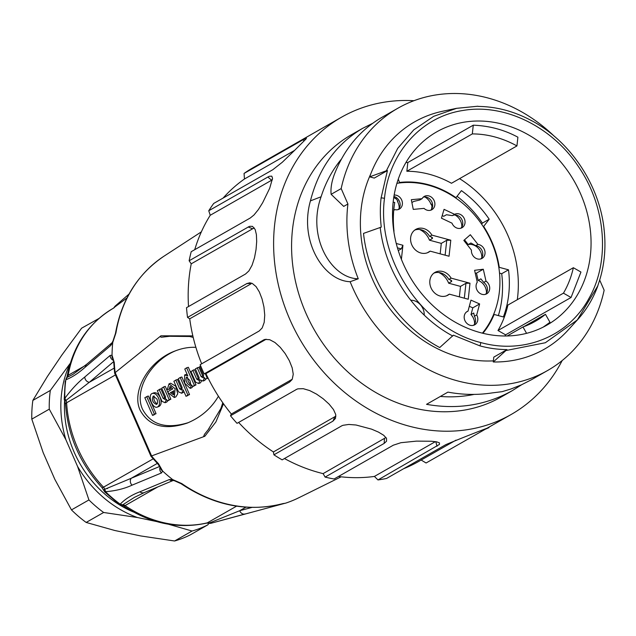 <?xml version="1.0" encoding="UTF-8"?>
<svg xmlns="http://www.w3.org/2000/svg" width="636" height="636" viewBox="0 0 636 636"><rect width="100%" height="100%" fill="white"/><g stroke="black" fill="none" stroke-linecap="round" stroke-linejoin="round"><path stroke-width="0.95" d="M133.576 512.075A102.682 87.744 -119.7 0 1 64.594 400.903M70.135 363.474A106.713 91.179 -119.7 0 0 65.874 439.675L49.266 409.155A116.778 99.78 -119.7 0 1 50.316 390.448L70.294 363.251M49.266 409.155L31.8 419.124A116.778 99.78 -119.7 0 1 32.849 400.418L50.316 390.448M98.946 318.461L81.623 328.184L61.795 355.15L47.43 376.433L32.849 400.418M192.064 531.028A116.778 99.78 -119.7 0 0 207.805 524.859L190.339 534.828A116.778 99.78 -119.7 0 1 174.598 540.99L192.064 531.028L168.54 524.247M77.56 466.419A106.713 91.179 -119.7 0 0 137.44 517.521L103.628 512.481L86.162 522.442A116.778 99.78 -119.7 0 1 71.463 509.897L88.929 499.936L77.56 466.419L65.874 439.675M103.628 512.481A116.778 99.78 -119.7 0 1 88.929 499.936M31.8 419.124L43.169 452.633L54.847 479.377L71.463 509.897M86.162 522.442L114.726 530.48L140.779 535.949L174.598 540.99M137.44 517.521L156.536 521.528M207.805 524.859L208.902 523.42M173.827 390.909L172.038 392.118L173.946 394.113M173.684 390.711L173.429 394.781L170.432 392.746L173.803 390.83M169.852 386.593L172.841 388.819L167.832 391.673L168.15 392.674L174.272 397.508L175.131 388.691L169.017 383.85L167.316 389.494L169.136 389.319L169.971 386.537M170.933 386.624L170.742 388.691L169.16 389.312M169.009 383.858L170.607 383.23L175.719 386.179L177.738 393.811L175.878 396.88L174.272 397.508M144.833 397.675L152.576 415.395L154.405 414.195L146.773 396.729L144.833 397.675M146.662 396.633L148.379 396.101L156.011 413.567L152.449 415.308M148.252 396.013L146.654 396.641L148.26 396.005M154.166 396.029C153.356 399.352 154.365 401.952 157.211 403.828M156.941 399.074C157.927 401.809 157.792 403.598 156.52 404.432C152.592 402.707 151.503 399.909 153.252 396.053L156.941 399.074M152.314 393.438L153.92 392.81C156.297 392.325 158.38 393.891 160.177 397.516C161.751 401.984 161.385 404.949 159.087 406.404L157.482 407.032C159.779 405.577 160.145 402.612 158.571 398.144C156.774 394.519 154.691 392.953 152.314 393.438C147.234 394.916 152.457 409.353 157.482 407.032M163.571 386.982L165.296 386.45L170.822 399.106L167.379 400.942L169.216 399.734L163.563 386.99L161.735 388.191L165.543 396.928L165.153 399.527L163.102 398.327L164.708 397.699L165.67 398.788M165.169 386.362L163.691 387.078L165.177 386.362M163.102 398.327L159.159 389.502L160.892 388.962L164.708 397.699M160.765 388.874L157.331 390.703L161.989 401.364L165.066 402.715L166.433 399.336L167.387 400.942L168.993 400.314M167.825 400.767L166.751 402.055L165.066 402.715M180.123 377.538L178.295 378.746L182.111 387.475L181.713 390.075L179.662 388.874L175.846 380.137L173.89 381.258L178.557 391.911L181.713 393.231L183.16 389.876L186.054 396.3L187.882 395.099L180.25 377.625L181.856 376.997L180.131 377.538L181.856 376.997L189.488 394.471L186.046 396.3M179.662 388.874L181.268 388.246L182.23 389.335M175.727 380.05L177.452 379.509L175.727 380.05L177.452 379.509L181.268 388.246M184.066 391.951L181.634 393.263M185.927 396.212L187.66 395.672M187.469 377.275L188.2 381.528L190.466 384.605M189.735 380.36C190.76 383.039 190.808 384.732 189.878 385.432C186.563 383.46 185.426 380.678 186.459 377.084L189.735 380.36M186.626 367.823L188.351 367.282L186.618 367.823L188.351 367.282L195.968 384.923L192.541 386.585L194.377 385.384L186.618 367.823L184.79 369.031L187.803 375.924L184.599 374.986L184.71 383.23L190.22 388.365L191.516 384.796L192.549 386.585L194.147 385.957M192.891 386.45L191.826 387.737L190.22 388.365M184.782 374.898L187.04 374.175M200.626 365.843L199.752 366.503L203.568 375.24L203.17 377.832L201.119 376.631L197.303 367.902L195.363 368.848L199.163 377.752L198.766 380.344L196.715 379.143L198.321 378.515L199.283 379.605M196.715 379.143L192.772 370.327L194.505 369.786L198.321 378.515M194.377 369.699L190.943 371.527L195.578 382.133L198.686 383.54L200.03 379.907L203.091 381.028L204.458 377.641L205.404 379.247L207.225 378.213L205.341 373.698M201.604 380.94L200.443 382.84L198.686 383.54M205.841 379.08L204.697 380.4L203.091 381.028M207.01 378.619L208.059 378.023M201.119 376.631L202.725 376.003L203.687 377.092M197.176 367.815L198.909 367.274L197.184 367.807L198.909 367.274L202.725 376.003M174.359 480.705L181.029 483.686C213.052 505.111 246.037 511.996 279.991 504.332A5.032 2.544 -103.9 0 0 280.261 504.229L285.437 503.219A138.417 118.28 60.3 0 0 290.859 501.271A138.417 118.28 60.3 0 0 296.153 499.022L300.685 496.835M134.403 497.376L122.374 505.056A5.032 4.524 -107.5 0 1 120.14 504.141L120.347 504.006C125.348 498.894 131.851 494.84 139.872 491.819L169.295 479.576L172.634 479.568L181.785 483.583A138.569 118.407 60.3 0 0 280.261 504.229M119.011 504.117L120.14 504.141A119.449 102.07 60.3 0 1 105.608 491.747L104.765 491.978M122.374 505.056L121.563 505.127M157.585 487.057L125.077 505.604A5.032 4.301 -119.7 0 0 122.939 504.793A5.032 4.722 -142.4 0 1 120.347 504.006M144.356 492.558A5.032 4.579 -112.6 0 1 139.872 491.819M173.533 480.411A5.032 4.579 -112.6 0 1 169.295 479.576M174.32 480.705L172.825 479.751M181.029 483.686A5.032 1.28 -55.4 0 0 181.785 483.583M285.437 503.219L283.489 503.521M282.32 503.776A5.032 4.309 75 0 0 283.521 503.656A5.032 4.309 75 0 0 283.775 503.585M121.603 505.127L123.424 505.882A10.065 2.608 124.1 0 0 125.077 505.604A118.288 101.076 60.3 0 0 207.312 522.848A5.032 4.301 -119.7 0 1 209.49 522.943L239.716 510.7A5.032 4.309 75 0 0 245.019 513.991A5.032 4.309 75 0 0 245.258 513.92L211.152 523.229A5.032 4.42 75.1 0 1 208.862 523.19L209.49 522.943A5.032 3.673 74.8 0 0 211.494 523.134A5.032 3.673 74.8 0 0 211.534 523.126M284.356 503.45L211.08 523.245L208.862 523.19M64.228 399.122L65.015 398.072C71.526 389.312 78.125 382.284 84.803 376.981L110.163 355.413L112.039 355.23L114.281 362.576A138.569 118.407 60.3 0 0 115.132 372.64L114.639 373.125M114.647 373.157L150.955 456.25L151.527 455.956A138.569 118.407 60.3 0 0 158.444 463.66L162.625 471.022L161.512 472.938L132.065 485.157C124.592 488.647 115.871 490.825 105.91 491.676L105.608 491.747A5.032 4.619 61.4 0 1 104.225 489.561L104.765 489.291A5.032 4.301 88.8 0 0 105.91 491.676M223.514 403.781L215.882 421.962L204.816 436.264L151.527 455.956M115.132 372.64L160.924 335.808L192.851 335.887M151.058 456.378L157.76 463.827A5.032 0.739 -43.8 0 0 158.444 463.66M114.281 362.576A5.032 1.336 177.1 0 0 113.804 363.18L114.623 372.974M160.32 467.595L161.21 469.845L162.395 470.847M112.008 355.524L111.968 357.138L113.152 359.555M160.113 467.039A5.032 4.579 67.4 0 0 161.512 472.938M110.163 355.413A5.032 4.539 49.6 0 0 113.431 360.405M65.015 398.072A5.032 4.142 33.9 0 0 65.953 400.434A5.032 4.301 -119.7 0 1 66.621 402.771A118.288 101.076 60.3 0 0 103.493 487.184A5.032 4.301 -119.7 0 1 104.765 489.291L131.215 478.288A5.032 4.579 67.4 0 0 132.065 485.157M84.803 376.981A5.032 4.539 49.6 0 0 89.286 382.315L64.777 401.348M66.732 377.689L67.241 377.315A5.032 4.794 74.8 0 0 66.041 379.7L66.732 377.689A5.032 4.46 46 0 0 65.826 379.835A119.449 102.07 60.3 0 0 64.793 398.319A5.032 4.603 54.5 0 0 65.436 400.791M107.635 488.44L107.039 488.631M103.589 490.149L104.225 489.561M126.977 297.934L114.027 307.57L115.076 306.178A5.032 4.341 -135 0 1 115.482 305.829M114.432 307.045A5.032 4.341 -135 0 1 115.076 306.178L115.744 305.582A5.032 3.578 -129.5 0 0 114.981 306.616A5.032 4.301 -119.7 0 1 113.55 308.118M115.943 332.859A138.569 118.407 60.3 0 1 164.001 256.181C137.71 273.933 121.532 299.699 115.466 333.471A5.032 1.805 9.5 0 1 115.943 332.859L112.747 342.494L110.72 345.507L85.359 367.044C78.633 373.054 72.194 377.275 66.041 379.7M112.962 341.047L112.755 342.248M112.071 342.717A5.032 4.539 49.6 0 0 110.72 345.507M86.838 364.158A5.032 4.539 49.6 0 0 85.359 367.044M66.549 377.879L67.074 376.599A10.065 3.641 10 0 1 68.155 375.312A5.032 4.301 -119.7 0 1 67.241 377.315L73.061 374.326M188.32 422.638C166.386 429.348 151.153 424.951 142.623 409.433C133.592 390.615 150.772 360.533 176.275 350.515M195.888 347.336C189.123 347.002 182.182 348.218 175.067 350.977C149.007 360.525 130.992 391.235 140.214 410.371C149.039 426.231 164.668 430.477 187.119 423.123C200.745 417.502 211.184 408.55 218.426 396.26M171.959 336.015L161.393 337.239L160.28 336.786L160.924 335.808M204.816 436.264L203.711 436.209L204.506 434.301L209.292 428.322M162.625 471.022A138.417 118.28 60.3 0 0 172.634 479.568M112.747 342.494A138.417 118.28 60.3 0 0 112.039 355.23M505.588 334.838L497.988 330.513A102.181 87.307 60.3 0 0 507.894 305.065L573.354 267.716L580.954 272.049L571.048 297.497L505.588 334.838A111.236 95.05 -119.7 0 1 504.92 335.991M459.574 178.66A111.236 95.05 -119.7 0 1 517.299 299.699M473.271 125.181C489.458 125.841 504.332 129.847 517.895 137.201L516.941 145.93L451.481 183.271A102.181 87.307 60.3 0 0 406.857 171.259L407.811 162.53L473.271 125.181L472.317 133.91A102.181 87.307 -119.7 0 1 516.941 145.93M405.943 162.506A111.236 95.05 -119.7 0 1 407.811 162.53M393.175 201.946A111.236 95.05 -119.7 0 1 436.67 131.883A111.236 95.05 -119.7 0 1 574.356 181.395A111.236 95.05 -119.7 0 1 546.92 325.123A111.236 95.05 -119.7 0 1 440.048 311.847A111.236 95.05 -119.7 0 1 393.175 201.946M523.826 326.666L545.465 314.311L549.973 322.285L543.231 327.103M370.685 174.097A125.833 107.524 60.3 0 0 361.105 209.371A125.833 107.524 60.3 0 0 493.385 360.858M477.93 106.22L456.584 108.319L442.72 111.228A130.873 111.825 -119.7 0 0 369.667 176.848L374.262 178.088L387.427 170.567L381.091 197.971C380.034 207.241 380.09 216.956 381.266 227.124L363.506 233.404A130.873 111.825 -119.7 0 0 439.715 347.55L453.42 335.18L479.838 345.841C488.623 348.258 497.662 349.506 506.964 349.601L493.266 361.971L493.798 357.122L506.964 349.601M531.887 120.84L531.362 120.657L531.887 120.84C514.54 111.459 496.692 106.657 478.344 106.419L477.811 106.236L478.344 106.419M597.872 285.453L597.776 285.914L597.872 285.453C604.256 267.764 606.307 248.915 604.033 228.896L603.946 229.358L604.033 228.896M597.888 285.763C593.118 298.769 586.265 310.169 577.337 319.972L567.781 330.426A130.873 111.825 -119.7 0 1 493.266 361.971M369.667 176.848L386.362 170.766L397.731 148.331L413.774 129.855L433.72 116.309L456.584 108.343M456.608 108.335L477.811 106.236M386.362 170.766L387.427 170.567M393.819 231.369L394.01 231.258A102.181 87.307 -119.7 0 1 394.741 202.463L393.151 202.176M406.857 171.259L472.317 133.91M497.988 330.513L563.448 293.164L571.048 297.497M545.465 314.311A102.181 87.307 -119.7 0 1 535.162 321.395A102.181 87.307 -119.7 0 1 522.975 326.968L526.576 333.336M522.975 326.968L507.202 335.967M398.271 179.145L399.543 182.468A91.107 77.846 -119.7 0 1 456.004 197.669L461.426 190.625A101.172 86.448 -119.7 0 1 489.203 219.213L483.654 226.432A91.107 77.846 -119.7 0 1 499.26 267.335L508.514 269.823A101.172 86.448 -119.7 0 1 503.378 316.951L494.132 314.462A91.107 77.846 -119.7 0 1 482.931 333.296M456.004 197.669L455.583 197.915M398.414 183.112L399.543 182.468M481.603 224.126L482.39 223.101L489.203 219.213M482.39 223.101A101.172 86.448 60.3 0 0 457.053 196.309M498.855 267.565L499.26 267.335M499.522 273.122L501.701 273.711L508.514 269.823M494.132 314.462L493.449 314.852M498.354 315.599A101.172 86.448 60.3 0 0 501.701 273.711M573.354 267.716A102.181 87.307 -119.7 0 1 563.448 293.164M440.351 396.451C451.846 397.357 463.111 396.673 474.138 394.407M347.924 204.005L341.182 188.59L331.133 194.306L343.71 206.406L347.924 204.005A140.938 120.427 60.3 0 0 358.259 278.791C331.547 278.512 306.528 237.236 321.093 196.778C325.624 182.508 332.39 169.955 341.381 159.135M372.529 123.384L362.671 128.321C336.237 143.951 318.827 168.135 310.432 200.873C298.88 241.593 324.034 280.897 350.134 281.716L358.259 278.791M331.133 194.314C330.521 188.479 331.61 181.824 334.385 174.344C344.219 149.086 360.024 130.11 381.799 117.406M599.692 280.047L604.144 290.231A151.002 129.029 60.3 0 1 547.501 370.573L531.378 379.772M531.457 379.724L521.377 384.86L510.835 389.033L502.122 391.665L492.224 392.897C477.66 395.147 462.897 394.884 447.927 392.126L426.525 404.337C457.499 409.791 486.095 405.227 512.33 390.631L521.639 384.74M421.119 460.019L426.072 462.992L511.145 414.497A171.14 146.232 60.3 0 0 562.176 360.548M304.024 141.065L303.173 139.697L306.441 138.123L305.995 139.014L294.198 150.78L282.241 162.307L272.749 169.748L213.704 203.441A171.14 146.232 60.3 0 0 208.759 210.762L210.238 215.262L271.556 180.274M338.463 476.491A166.107 141.931 -119.7 0 0 374.413 476.428L377.967 479.942A171.14 146.232 60.3 0 0 386.577 478.447L445.621 444.755M284.451 458.54A166.107 141.931 -119.7 0 0 323.112 473.629L325.115 477.103A171.14 146.232 60.3 0 0 334.083 478.988L393.135 445.295M413.933 100.719A171.14 146.232 60.3 0 0 341.532 117.199L251.268 168.739A171.14 146.232 60.3 0 0 244.057 173.437L244.463 178.994L294.595 150.39M238.627 422.439A166.107 141.931 -119.7 0 0 273.416 451.95L273.909 454.82A171.14 146.232 60.3 0 0 282.153 459.852L341.198 426.16M251.975 283.298L246.577 283.64L249.773 282.797L252.254 283.418L256.03 286.574L259.353 291.956L262.064 298.976L263.948 306.989L264.743 315.13L264.194 322.388L262.207 327.93L259.202 330.99L200.149 364.674A171.14 146.232 60.3 0 0 204.172 373.881L205.921 373.61L266.182 339.226M205.921 373.61A166.107 141.931 -119.7 0 0 231.321 414.02L230.502 415.777A171.14 146.232 60.3 0 0 237.029 423.345L296.082 389.661M254.376 228.006L252.564 228.753L248.191 226.996L249.805 226.297L252.492 226.368L255.195 229.548L256.411 234.7L256.682 241.569L256.038 249.558L254.487 257.803L252.071 265.22L248.915 270.896L245.552 274.005L186.507 307.697A171.14 146.232 60.3 0 0 187.533 317.42L189.727 318.811L251.053 283.831M271.596 180.211L267.851 177.007L269.386 176.259L271.795 176.156L272.55 178.303L269.68 188.296L262.644 202.757L258.335 209.626L253.987 214.984L250.258 218.005L191.213 251.697A171.14 146.232 60.3 0 0 189.131 260.768L191.229 263.821L252.548 228.833M223.101 198.074A166.107 141.931 -119.7 0 1 244.463 178.994M303.102 139.745L244.057 173.437M194.727 249.686A166.107 141.931 -119.7 0 1 210.238 215.262M272.399 179.789L271.604 180.203M267.804 177.07L208.759 210.762M188.518 306.544A166.107 141.931 -119.7 0 1 191.229 263.821M248.175 227.076L189.131 260.768M201.66 363.816A166.107 141.931 -119.7 0 1 189.727 318.811M246.585 283.728L187.533 317.42M231.321 414.02L292.218 379.271M263.225 340.196L204.172 373.881M230.502 415.777L289.555 382.085L292.258 379.199L293.252 374.238L292.186 367.839L289.316 360.66L285.159 353.568L280.238 347.312L274.959 342.502L269.712 339.704L264.958 339.409L263.185 340.109L265.021 339.393M273.416 451.95L335.919 416.111M273.909 454.82L332.954 421.127L335.514 418.377L335.729 414.513L333.495 409.56L329.09 404.114L323.199 398.78L316.529 394.105L309.692 390.576L303.245 388.683L297.863 388.842L296.018 389.59M323.112 473.629L385.98 437.504M325.115 477.103L384.168 443.411L386.561 441.193L386.505 438.355L383.691 435.263L378.468 432.106L371.583 429.149L356.041 425.007L348.814 424.45L343.011 425.293L341.127 426.112M374.413 476.428L435.398 441.63M377.967 479.942L439.436 444.429L439.468 442.887L436.717 441.853L431.494 441.249L416.532 441.122L400.919 442.704L393.056 445.28M456.02 440.144L418.711 461.434A166.107 141.931 -119.7 0 1 403.653 468.7M484.982 429.077L485.125 429.3C501.852 422.232 459.605 438.753 445.542 444.771M350.134 281.716A151.002 129.029 60.3 0 0 547.501 370.573M362.52 128.408L351.509 134.689A151.002 129.029 60.3 0 0 303.801 308.15A151.002 129.029 60.3 0 0 501.168 397.007L512.179 390.727M554.179 136.16A151.002 129.029 60.3 0 0 397.834 108.255A151.002 129.029 60.3 0 0 341.174 188.59M341.532 117.199A171.14 146.232 60.3 0 0 291.837 323.867A171.14 146.232 60.3 0 0 511.145 414.497M447.084 295.454L449.358 294.158A13.086 11.186 -119.7 0 1 447.935 295.152A13.086 11.186 -119.7 0 1 440.12 296.034A13.086 11.186 -119.7 0 1 430.103 285.071A13.086 11.186 -119.7 0 1 434.968 272.415A13.086 11.186 -119.7 0 1 451.107 278.139L448.833 279.435A13.086 11.186 60.3 0 0 433.879 273.146M448.833 279.435C451.417 280.166 452.268 280.905 451.377 281.645L448.65 283.195A17.116 14.62 60.3 0 0 438.768 272.494M451.751 280.953L451.377 281.645A17.116 14.62 -119.7 0 0 450.717 280.11M451.107 278.139L469.988 283.219L465.95 283.274L464.328 298.189M469.988 283.219L468.247 299.246L449.358 294.158M427.885 252.444L430.159 251.148A13.086 11.186 -119.7 0 1 428.736 252.142A13.086 11.186 -119.7 0 1 420.913 253.025A13.086 11.186 -119.7 0 1 410.896 242.062A13.086 11.186 -119.7 0 1 415.769 229.405A13.086 11.186 -119.7 0 1 431.9 235.121L429.634 236.417A13.086 11.186 60.3 0 0 414.672 230.129M429.634 236.417C432.218 237.156 433.068 237.888 432.178 238.635L429.451 240.185A17.116 14.62 60.3 0 0 419.561 229.485M432.544 237.944L432.178 238.635A17.116 14.62 -119.7 0 0 431.518 237.101M431.9 235.121L450.789 240.209L446.75 240.265L445.128 255.179M450.789 240.209L449.048 256.236L430.159 251.148M397.444 247.849L401.26 248.875L402.93 245.273L401.396 259.329M396.252 243.477L402.93 245.273M410.697 300.232A13.086 11.186 -119.7 0 1 424.228 315.066M481.826 257.66A11.679 9.977 60.3 0 0 468.183 244.55L470.91 242.992L475.664 245.695A7.648 6.535 -119.7 0 1 482.199 251.005A7.648 6.535 -119.7 0 1 480.8 258.924M475.664 245.695L477.93 244.399A7.648 6.535 -119.7 0 1 484.712 250.433A7.648 6.535 -119.7 0 1 482.016 258.407A7.648 6.535 -119.7 0 1 473.279 256.093A7.648 6.535 -119.7 0 1 471.427 250.099L463.827 240.416L470.33 234.724L477.93 244.399M399.185 208.314A11.679 9.977 60.3 0 0 397.476 201.421L397.929 201.159L395.823 198.353L395.369 198.607A11.679 9.977 60.3 0 0 393.795 197.239M393.907 196.5A7.648 6.535 -119.7 0 1 399.726 202.121A7.648 6.535 -119.7 0 1 398.168 209.578M394.153 195.045A7.648 6.535 -119.7 0 1 401.666 199.966A7.648 6.535 -119.7 0 1 400.163 208.521A7.648 6.535 -119.7 0 1 399.384 209.061A7.648 6.535 -119.7 0 1 394.781 209.578L393.748 210.166M411.89 202.526L413.837 201.413L419.808 199.99L422.081 198.694A7.648 6.535 -119.7 0 1 424.284 196.429A7.648 6.535 -119.7 0 1 433.752 199.831A7.648 6.535 -119.7 0 1 431.868 209.713A7.648 6.535 -119.7 0 1 429.562 210.436A7.648 6.535 -119.7 0 1 424.037 208.385L413.273 209.395L411.317 199.696L422.081 198.694M423.226 197.208A7.648 6.535 -119.7 0 1 431.486 201.127A7.648 6.535 -119.7 0 1 430.659 210.23M431.677 208.966A11.679 9.977 60.3 0 0 431.661 207.718L432.114 207.455L431.431 204.061L430.977 204.323A11.679 9.977 60.3 0 0 424.832 196.977M442.219 215.58L443.729 216.296L446.448 214.737L452.347 215.628A7.648 6.535 -119.7 0 1 461.291 218.577A7.648 6.535 -119.7 0 1 460.806 228.237M452.347 215.628L454.613 214.332A7.648 6.535 -119.7 0 1 463.962 217.941A7.648 6.535 -119.7 0 1 462.022 227.72A7.648 6.535 -119.7 0 1 456.243 227.791A7.648 6.535 -119.7 0 1 451.997 223.172L441.448 218.188L444.063 209.347L454.613 214.332M486.476 293.077A11.679 9.977 60.3 0 0 478.137 280.412L480.864 278.854L483.718 282.4L485.991 281.104A7.648 6.535 -119.7 0 1 486.675 293.824A7.648 6.535 -119.7 0 1 476.261 287.997A7.648 6.535 -119.7 0 1 477.278 282.177L474.591 270.316L483.304 269.235L485.991 281.104M483.718 282.4A7.648 6.535 -119.7 0 1 485.459 294.341M482.398 333.161A90.606 77.417 60.3 0 0 486.309 231.631A90.606 77.417 60.3 0 0 396.92 183.335M478.137 280.412L476.491 273.122L483.304 269.235M476.491 273.122L475.259 273.281M461.823 226.973A11.679 9.977 60.3 0 0 454.986 214.976M431.502 204.275L430.977 204.323M394.781 209.578L393.724 210.444M397.476 201.421L397.89 201.087M468.183 244.55L464.487 239.836M401.26 248.875L398.271 250.576M446.75 240.265L441.297 243.381L429.451 240.185M440.16 253.844L441.297 243.381M465.95 283.274L460.504 286.391L448.65 283.195M459.359 296.853L460.504 286.391M468.032 311.107L470.966 300.128L479.623 303.952L476.69 314.931A7.648 6.535 -119.7 0 1 474.782 324.781A7.648 6.535 -119.7 0 1 466.999 323.493A7.648 6.535 -119.7 0 1 464.415 315.233A7.648 6.535 -119.7 0 1 467.206 311.489A7.648 6.535 -119.7 0 1 468.032 311.107L466.45 312.006M474.591 324.034A11.679 9.977 60.3 0 0 471.014 314.574L473.74 313.023L474.424 316.227L476.69 314.931M474.424 316.227A7.648 6.535 -119.7 0 1 473.574 325.298M471.014 314.574L472.81 307.84L479.623 303.952M472.81 307.84L469.312 306.298M172.038 392.118L170.432 392.746M170.44 392.555L172.046 391.927M154.405 414.195L156.011 413.567M155.995 413.734L154.389 414.362M170.806 399.273L169.2 399.901M169.216 399.734L170.822 399.106M189.472 394.63L187.866 395.258M187.882 395.099L189.488 394.471M194.377 385.384L195.983 384.756M195.968 384.923L194.362 385.551M207.996 377.903L207.225 378.213M207.233 378.046L207.932 377.776M245.878 507.186L239.716 510.7L251.824 507.448M115.196 372.601L151.599 455.925M157.338 463.39L131.215 478.288L159.779 466.419M113.661 361.606L89.286 382.315L114.138 368.141M236.568 506.161L207.312 522.848A10.065 5.072 76.8 0 1 206.613 523.126L207.773 523.197M153.181 458.842L103.493 487.184A10.065 1.423 136.7 0 1 101.999 487.605L103.541 490.07M67.074 376.599C72.909 345.976 88.34 323.183 113.351 308.229L113.51 308.142A118.288 101.076 60.3 0 0 113.351 308.229A118.288 101.076 60.3 0 0 68.155 375.312L84.978 365.716M115.426 374.93L66.621 402.771A10.065 2.623 176.6 0 0 65.532 404.059C67.845 435.819 80.001 463.668 101.999 487.605M597.776 285.914L577.313 319.956L545.33 342.74L506.328 350.452M381.091 197.971A3.021 1.018 6.2 0 1 384.47 198.448C376.44 259.456 422.423 328.311 480.689 342.526C523.619 354.61 568.242 336.516 588.817 298.674C610.266 261.483 606.156 207.233 578.871 167.228C552.358 126.667 504.587 103.239 463.119 110.449C421.382 116.603 388.922 152.918 384.47 198.448M480.689 342.526A3.021 1.2 105.1 0 1 479.838 345.841M452.784 336.031C414.108 315.408 385.019 271.842 380.201 227.33M310.432 200.873L321.093 196.778M292.004 379.66L289.555 382.085M334.743 416.962L332.954 421.127M384.438 438.641L384.168 443.411M435.795 441.694L437.012 446.249M154.174 414.775L152.568 415.403M160.773 388.874L159.167 389.502M194.385 369.691L192.78 370.319M296.956 498.64L296.209 498.998M119.155 504.213L121.349 505.087M174.041 480.641L173.143 480.482L144.404 492.542L134.371 497.392M279.991 504.332L283.41 503.489M157.76 463.827L160.312 467.516M113.478 359.849L113.804 363.18M103.573 490.125L104.725 491.922M64.244 399.344L64.641 401.03M129.021 294.086L115.744 305.582M115.466 333.471L112.977 341.023M73.037 374.31L86.83 364.166L112.047 342.748L112.85 341.27M123.424 505.882C150.183 523.539 177.913 529.287 206.613 523.126M104.876 492.089L118.805 503.974M114.011 307.593L113.518 308.142M64.816 401.427L65.532 404.059M65.238 381.02L64.228 398.979M170.241 336.285L189.623 336.5L193.209 337.406M222.791 402.747L220.867 408.519L208.266 429.538M300.486 496.931L341.142 476.809M164.001 256.181L201.374 231.838M604.073 229.016C599.255 184.647 570.317 141.295 531.736 120.713M397.834 108.255L381.719 117.453"/></g></svg>
